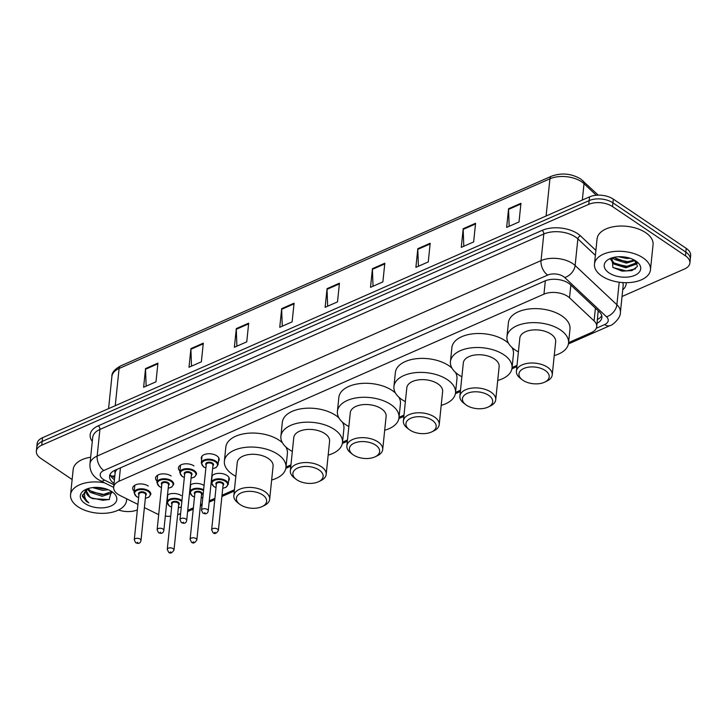 <?xml version="1.0" encoding="UTF-8"?>
<svg xmlns="http://www.w3.org/2000/svg" width="727" height="727" viewBox="0 0 727 727"><rect width="100%" height="100%" fill="white"/><g stroke="black" fill="none" stroke-linecap="round" stroke-linejoin="round"><path stroke-width="1.09" d="M211.811 476.258A9.006 4.971 5.9 0 1 226.969 475.458A9.006 4.971 5.9 0 1 229.323 479.293A9.006 4.971 5.9 0 1 228.587 480.956M201.652 459.618A9.006 4.971 5.9 0 1 201.27 457.837A9.006 4.971 5.9 0 1 207.204 453.848A9.006 4.971 5.9 0 1 216.828 455.856A9.006 4.971 5.9 0 1 219.181 459.691A9.006 4.971 5.9 0 1 218.445 461.354M568.587 342.635L591.315 332.63A16.885 9.315 -174.1 0 0 596.713 326.668A16.885 9.315 -174.1 0 0 594.086 320.907L569.514 297.816A16.885 9.315 -174.1 0 0 567.723 296.398A16.885 9.315 -174.1 0 0 543.96 294.144L119.064 481.229A16.885 9.315 -174.1 0 0 113.666 487.19A16.885 9.315 -174.1 0 0 120.246 495.623L137.93 504.402M115.13 473.023A16.885 9.315 5.9 0 1 116.829 469.687L116.611 469.787A5.625 3.108 -174.1 0 0 115.13 473.023L113.666 487.19M596.713 326.668L598.185 310.774M117.292 469.233L116.829 469.687M177.633 514.761A16.885 9.315 -174.1 0 0 178.06 514.589L180.623 513.453M187.739 510.327L193.373 507.837M200.488 504.711L202.161 503.975M209.267 500.839L214.91 498.358M222.026 495.223L234.43 489.762M286.002 467.052L290.945 464.88M342.526 442.17L347.47 439.989M399.041 417.289L403.985 415.108M455.556 392.398L460.5 390.226M512.072 367.517L517.015 365.345M144.391 507.6L156.45 513.589A16.885 9.315 -174.1 0 0 158.695 514.552M165.32 516.115A16.885 9.315 -174.1 0 0 170.691 516.261M211.793 479.22A9.006 4.971 5.9 0 1 211.557 478.684M190.365 484.909A9.006 4.971 5.9 0 1 204.069 485.491M167.51 494.969A9.006 4.971 5.9 0 1 181.259 495.587M179.914 471.06A9.006 4.971 5.9 0 1 178.415 467.897A9.006 4.971 5.9 0 1 184.349 463.908A9.006 4.971 5.9 0 1 193.973 465.916M157.059 481.129A9.006 4.971 5.9 0 1 155.56 477.957A9.006 4.971 5.9 0 1 161.494 473.977A9.006 4.971 5.9 0 1 171.118 475.985M134.204 491.188A9.006 4.971 5.9 0 1 132.705 488.026A9.006 4.971 5.9 0 1 138.639 484.037A9.006 4.971 5.9 0 1 148.263 486.045M597.067 323.242A16.885 9.315 -174.1 0 0 601.892 317.554A16.885 9.315 -174.1 0 0 599.266 311.783L570.395 284.657A16.885 9.315 -174.1 0 0 568.605 283.239A16.885 9.315 -174.1 0 0 544.841 280.985L114.984 470.251A16.885 9.315 -174.1 0 0 109.586 476.212A16.885 9.315 -174.1 0 0 114.048 483.428M72.137 479.529L40.767 458.337A16.885 9.315 5.9 0 1 36.35 451.149A16.885 9.315 5.9 0 1 41.748 445.188L588.761 204.342A16.885 9.315 5.9 0 1 612.534 206.586L685.461 255.849A16.885 9.315 5.9 0 1 689.878 263.038A16.885 9.315 5.9 0 1 684.48 268.999L622.039 296.489M137.358 509.891A16.885 9.315 5.9 0 1 118.574 509.99M36.35 451.149L37.122 443.679A16.885 9.315 5.9 0 1 42.52 437.718L589.533 196.872A16.885 9.315 5.9 0 1 613.306 199.116L686.233 248.38L685.843 252.115A16.885 9.315 5.9 0 1 690.268 259.303A16.885 9.315 5.9 0 0 685.843 252.115L612.925 202.851L685.843 252.115L685.461 255.849M589.533 196.872L589.152 200.607A16.885 9.315 5.9 0 1 612.925 202.851A16.885 9.315 5.9 0 0 589.152 200.607L42.139 441.453L589.152 200.607L588.761 204.342M36.732 447.414A16.885 9.315 5.9 0 1 42.139 441.453A16.885 9.315 5.9 0 0 36.732 447.414M114.439 479.693A16.885 9.315 5.9 0 1 110.122 474.386M601.738 315.645A16.885 9.315 5.9 0 1 597.449 319.507M146.145 386.137L145.527 369.252A4.498 2.699 -113.8 0 1 145.545 368.571L143.619 387.246L155.996 381.802L157.923 363.127L145.545 368.571M191.519 366.154L190.901 349.269A4.498 2.699 -113.8 0 1 190.928 348.596L188.993 367.262L201.37 361.819L203.306 343.144L190.928 348.596M236.902 346.17L236.284 329.295A4.498 2.699 -113.8 0 1 236.302 328.613L234.376 347.288L246.753 341.835L248.679 323.161L236.302 328.613M282.276 326.196L281.658 309.311A4.498 2.699 -113.8 0 1 281.685 308.63L279.75 327.304L292.127 321.861L294.062 303.186L281.685 308.63M509.173 226.297L508.555 209.412A4.498 2.699 -113.8 0 1 508.573 208.731L506.646 227.406L519.023 221.953L520.95 203.287L508.573 208.731M463.79 246.271L463.172 229.396A4.498 2.699 -113.8 0 1 463.199 228.714L461.263 247.389L473.641 241.937L475.567 223.262L463.199 228.714M418.416 266.255L417.798 249.37A4.498 2.699 -113.8 0 1 417.816 248.689L415.889 267.363L428.267 261.92L430.193 243.245L417.816 248.689M373.033 286.238L372.415 269.353A4.498 2.699 -113.8 0 1 372.442 268.672L370.506 287.347L382.884 281.894L384.819 263.219L372.442 268.672M327.659 306.212L327.041 289.337A4.498 2.699 -113.8 0 1 327.059 288.655L325.133 307.33L337.51 301.878L339.436 283.203L327.059 288.655M686.233 248.38A16.885 9.315 5.9 0 1 690.65 255.568L689.878 263.038M601.838 276.051A28.144 15.531 5.9 0 1 594.477 264.074A28.144 15.531 5.9 0 1 613.025 251.615A28.144 15.531 5.9 0 1 643.095 257.885A28.144 15.531 5.9 0 1 650.456 269.862A28.144 15.531 5.9 0 1 631.908 282.321A28.144 15.531 5.9 0 1 601.838 276.051M594.477 264.074L597.076 238.865A28.144 15.531 5.9 0 1 615.624 226.397A28.144 15.531 5.9 0 1 645.694 232.676A28.144 15.531 5.9 0 1 653.064 244.645L650.456 269.862M635.916 261.048A18.348 10.133 5.9 0 1 636.834 261.711A18.348 10.133 5.9 0 1 634.317 275.551A18.348 10.133 5.9 0 1 609.017 272.889A18.348 10.133 5.9 0 1 609.471 258.885A18.348 10.133 5.9 0 1 635.916 261.048M612.061 257.858L612.888 267.427L622.021 271.116L631.936 270.608L637.397 266.455L635.761 260.975M610.944 258.948L613.988 262.901L626.002 266.655L635.244 263.319L635.671 262.411M610.635 259.357L613.861 264.065L625.883 267.818L635.125 264.492L635.662 263.001L634.816 260.357M613.543 257.449L626.483 261.984L634.308 260.066M612.57 257.712L614.342 259.403L626.365 263.147L634.98 260.584M622.257 256.785L626.311 257.303M618.395 256.767L626.847 258.476L630.009 258.249M615.987 259.248L627.356 261.629L632.181 261.12M615.505 263.91L626.874 266.3L631.69 265.791M634.962 264.728L637.315 263.21M613.052 267.554L626.392 270.971L635.534 268.836M522.949 380.294A15.194 8.388 5.9 0 1 522.186 379.748A15.194 8.388 5.9 0 1 524.267 368.28A15.194 8.388 5.9 0 1 545.223 370.488A15.194 8.388 5.9 0 1 544.841 382.084A15.194 8.388 5.9 0 1 522.949 380.294M522.186 379.748L520.223 378.213A18.011 9.942 5.9 0 1 516.406 371.206A18.011 9.942 5.9 0 1 528.284 363.236A18.011 9.942 5.9 0 1 547.522 367.244A18.011 9.942 5.9 0 1 552.238 374.914A18.011 9.942 5.9 0 1 547.077 380.993L544.841 382.084M552.238 374.914L555.664 341.763A18.011 9.942 -174.1 0 0 550.948 334.102A18.011 9.942 -174.1 0 0 531.71 330.085A18.011 9.942 -174.1 0 0 519.832 338.064L516.406 371.206M518.406 351.886A30.952 17.084 5.9 0 1 515.061 349.905A30.952 17.084 5.9 0 1 506.955 336.728A30.952 17.084 5.9 0 1 527.357 323.024A30.952 17.084 5.9 0 1 560.435 329.922A30.952 17.084 5.9 0 1 568.541 343.099A30.952 17.084 5.9 0 1 554.238 355.585M506.955 336.728L508.409 322.724A30.952 17.084 5.9 0 1 528.811 309.02A30.952 17.084 5.9 0 1 561.889 315.918A30.952 17.084 5.9 0 1 569.986 329.095L568.541 343.099M466.425 405.184A15.194 8.388 5.9 0 1 465.662 404.63A15.194 8.388 5.9 0 1 467.752 393.162A15.194 8.388 5.9 0 1 488.708 395.37A15.194 8.388 5.9 0 1 488.326 406.975A15.194 8.388 5.9 0 1 466.425 405.184M465.662 404.63L463.699 403.103A18.011 9.942 5.9 0 1 459.891 396.088A18.011 9.942 5.9 0 1 471.759 388.118A18.011 9.942 5.9 0 1 491.007 392.135A18.011 9.942 5.9 0 1 495.723 399.795A18.011 9.942 5.9 0 1 490.561 405.875L488.326 406.975M495.723 399.795L499.149 366.653A18.011 9.942 -174.1 0 0 494.433 358.984A18.011 9.942 -174.1 0 0 475.185 354.967A18.011 9.942 -174.1 0 0 463.317 362.946L459.891 396.088M461.89 376.768A30.952 17.084 5.9 0 1 458.546 374.787A30.952 17.084 5.9 0 1 450.44 361.619A30.952 17.084 5.9 0 1 470.842 347.906A30.952 17.084 5.9 0 1 503.92 354.803A30.952 17.084 5.9 0 1 512.026 367.98A30.952 17.084 5.9 0 1 497.722 380.475M450.44 361.619L451.885 347.606A30.952 17.084 5.9 0 1 472.296 333.902A30.952 17.084 5.9 0 1 505.374 340.799A30.952 17.084 5.9 0 1 508.509 343.271M511.926 347.433A30.952 17.084 5.9 0 1 513.471 353.976L512.026 367.98M409.91 430.066A15.194 8.388 5.9 0 1 409.147 429.512A15.194 8.388 5.9 0 1 411.237 418.052A15.194 8.388 5.9 0 1 432.192 420.261A15.194 8.388 5.9 0 1 431.811 431.856A15.194 8.388 5.9 0 1 409.91 430.066M409.147 429.512L407.184 427.985A18.011 9.942 5.9 0 1 403.376 420.978A18.011 9.942 5.9 0 1 415.244 413A18.011 9.942 5.9 0 1 434.492 417.016A18.011 9.942 5.9 0 1 439.208 424.677A18.011 9.942 5.9 0 1 434.046 430.757L431.811 431.856M439.208 424.677L442.634 391.535A18.011 9.942 -174.1 0 0 437.918 383.865A18.011 9.942 -174.1 0 0 418.67 379.857A18.011 9.942 -174.1 0 0 406.802 387.827L403.376 420.978M405.375 401.649A30.952 17.084 5.9 0 1 402.031 399.668A30.952 17.084 5.9 0 1 393.925 386.5A30.952 17.084 5.9 0 1 414.326 372.787A30.952 17.084 5.9 0 1 447.405 379.694A30.952 17.084 5.9 0 1 455.511 392.862A30.952 17.084 5.9 0 1 441.207 405.357M393.925 386.5L395.37 372.497A30.952 17.084 5.9 0 1 415.771 358.784A30.952 17.084 5.9 0 1 448.85 365.69A30.952 17.084 5.9 0 1 451.994 368.153M455.402 372.315A30.952 17.084 5.9 0 1 456.956 378.858L455.511 392.862M353.395 454.948A15.194 8.388 5.9 0 1 352.631 454.393A15.194 8.388 5.9 0 1 354.721 442.934A15.194 8.388 5.9 0 1 375.668 445.142A15.194 8.388 5.9 0 1 375.296 456.738A15.194 8.388 5.9 0 1 353.395 454.948M352.631 454.393L350.668 452.866A18.011 9.942 5.9 0 1 346.861 445.86A18.011 9.942 5.9 0 1 358.729 437.881A18.011 9.942 5.9 0 1 377.976 441.898A18.011 9.942 5.9 0 1 382.693 449.559A18.011 9.942 5.9 0 1 377.531 455.647L375.296 456.738M382.693 449.559L386.119 416.417A18.011 9.942 -174.1 0 0 381.402 408.756A18.011 9.942 -174.1 0 0 362.155 404.739A18.011 9.942 -174.1 0 0 350.287 412.718L346.861 445.86M348.86 426.54A30.952 17.084 5.9 0 1 345.507 424.559A30.952 17.084 5.9 0 1 337.41 411.382A30.952 17.084 5.9 0 1 357.811 397.678A30.952 17.084 5.9 0 1 390.89 404.575A30.952 17.084 5.9 0 1 398.996 417.752A30.952 17.084 5.9 0 1 384.683 430.239M337.41 411.382L338.855 397.378A30.952 17.084 5.9 0 1 359.256 383.674A30.952 17.084 5.9 0 1 392.335 390.572A30.952 17.084 5.9 0 1 395.479 393.043M398.887 397.206A30.952 17.084 5.9 0 1 400.441 403.739L398.996 417.752M296.88 479.838A15.194 8.388 5.9 0 1 296.116 479.284A15.194 8.388 5.9 0 1 298.206 467.815A15.194 8.388 5.9 0 1 319.153 470.024A15.194 8.388 5.9 0 1 318.78 481.619A15.194 8.388 5.9 0 1 296.88 479.838M296.116 479.284L294.153 477.757A18.011 9.942 5.9 0 1 290.346 470.742A18.011 9.942 5.9 0 1 302.214 462.772A18.011 9.942 5.9 0 1 321.461 466.779A18.011 9.942 5.9 0 1 326.178 474.449A18.011 9.942 5.9 0 1 321.007 480.529L318.78 481.619M326.178 474.449L329.595 441.298A18.011 9.942 -174.1 0 0 324.887 433.637A18.011 9.942 -174.1 0 0 305.64 429.621A18.011 9.942 -174.1 0 0 293.772 437.599L290.346 470.742M292.345 451.422A30.952 17.084 5.9 0 1 288.992 449.44A30.952 17.084 5.9 0 1 280.895 436.273A30.952 17.084 5.9 0 1 301.296 422.56A30.952 17.084 5.9 0 1 334.375 429.457A30.952 17.084 5.9 0 1 342.472 442.634A30.952 17.084 5.9 0 1 328.168 455.12M280.895 436.273L282.34 422.26A30.952 17.084 5.9 0 1 302.741 408.556A30.952 17.084 5.9 0 1 335.819 415.453A30.952 17.084 5.9 0 1 338.964 417.925M342.372 422.087A30.952 17.084 5.9 0 1 343.926 428.63L342.472 442.634M240.364 504.72A15.194 8.388 5.9 0 1 239.601 504.165A15.194 8.388 5.9 0 1 241.682 492.697A15.194 8.388 5.9 0 1 262.638 494.914A15.194 8.388 5.9 0 1 262.265 506.51A15.194 8.388 5.9 0 1 240.364 504.72M239.601 504.165L237.638 502.639A18.011 9.942 5.9 0 1 233.83 495.632A18.011 9.942 5.9 0 1 245.699 487.653A18.011 9.942 5.9 0 1 264.946 491.67A18.011 9.942 5.9 0 1 269.653 499.331A18.011 9.942 5.9 0 1 264.492 505.41L262.265 506.51M269.653 499.331L273.079 466.189A18.011 9.942 -174.1 0 0 268.372 458.519A18.011 9.942 -174.1 0 0 249.125 454.511A18.011 9.942 -174.1 0 0 237.256 462.481L233.83 495.632M235.821 476.303A30.952 17.084 5.9 0 1 232.476 474.322A30.952 17.084 5.9 0 1 224.379 461.154A30.952 17.084 5.9 0 1 244.781 447.441A30.952 17.084 5.9 0 1 277.859 454.348A30.952 17.084 5.9 0 1 285.956 467.516A30.952 17.084 5.9 0 1 271.653 480.011M224.379 461.154L225.824 447.15A30.952 17.084 5.9 0 1 246.226 433.437A30.952 17.084 5.9 0 1 279.304 440.335A30.952 17.084 5.9 0 1 282.44 442.807M285.856 446.969A30.952 17.084 5.9 0 1 287.401 453.512L285.956 467.516M126.543 498.749A28.144 15.531 5.9 0 1 126.543 500.539A28.144 15.531 5.9 0 1 107.996 512.998A28.144 15.531 5.9 0 1 77.925 506.728A28.144 15.531 5.9 0 1 70.564 494.751A28.144 15.531 5.9 0 1 104.524 482.837M70.564 494.751L73.163 469.542A28.144 15.531 5.9 0 1 90.657 457.228M88.167 488.553L90.357 490.861L102.353 494.823L111.649 491.579M87.531 489.189L90.203 492.343L102.198 496.305L111.422 493.188L111.931 491.915M95.419 487.408L102.961 488.889L105.615 488.771M92.583 487.608L102.807 490.371L108.214 489.707M86.458 491.179L89.739 496.786L92.856 498.686L109.132 499.585L111.44 491.352M92.856 498.686A12.723 7.025 5.9 0 1 89.712 497.077A12.723 7.025 5.9 0 1 86.377 491.67A12.723 7.025 5.9 0 1 88.076 488.644L88.203 488.526M112.003 491.725A18.348 10.133 5.9 0 1 112.921 492.388A18.348 10.133 5.9 0 1 110.404 506.237A18.348 10.133 5.9 0 1 85.104 503.566A18.348 10.133 5.9 0 1 85.559 489.562A18.348 10.133 5.9 0 1 112.003 491.725M86.568 489.107L82.333 496.277L86.54 501.539L88.812 502.839L86.931 500.994C83.441 496.568 83.823 492.452 88.076 488.644M96.427 487.39L104.461 488.444M91.893 491.915L103.461 494.378L108.496 493.897M91.284 497.85L102.843 500.303L109.45 499.44M82.296 494.814L86.558 501.376L88.812 502.839M570.831 285.066L569.514 297.816M110.531 475.494L110.949 475.703A16.885 7.897 -63.6 0 0 114.848 475.694M598.303 319.053A16.885 10.114 -113.8 0 1 597.512 318.871M598.221 312.019A16.885 11.405 -46.8 0 0 599.048 311.583M545.341 280.776L543.96 294.144M595.404 308.157L594.086 320.907M120.446 467.852L119.064 481.229M596.285 328.268L604.628 324.587A11.259 6.216 -174.1 0 0 606.482 316.772L564.715 277.523A11.259 6.216 -174.1 0 0 563.525 276.578A11.259 6.216 -174.1 0 0 547.676 275.079L103.797 470.514A11.259 6.216 -174.1 0 0 103.143 479.284A11.259 6.216 -174.1 0 0 104.588 480.12L113.912 484.745M103.797 470.514A11.259 6.743 66.2 0 1 97.164 456.047L541.042 260.611A22.51 12.423 5.9 0 1 572.74 263.61A22.51 12.423 5.9 0 1 575.121 265.5L577.874 238.892A22.51 12.423 -174.1 0 0 575.484 236.993A22.51 12.423 -174.1 0 0 543.796 233.994L99.908 429.439A22.51 12.423 -174.1 0 0 92.711 437.39L89.957 463.999A22.51 12.423 5.9 0 1 97.164 456.047L99.908 429.439A2.817 1.681 -113.8 0 0 98.254 425.822L542.133 230.377A2.817 1.681 -113.8 0 1 543.796 233.994L541.042 260.611A11.259 6.743 66.2 0 0 547.676 275.079M89.957 463.999C89.657 470.414 92.265 475.503 97.8 479.275L100.544 480.865A11.259 5.262 -63.6 0 0 104.588 480.12M542.133 230.377A25.327 13.977 5.9 0 1 577.792 233.758A25.327 13.977 5.9 0 1 580.473 235.884L595.886 250.37M626.22 282.685A25.327 13.977 5.9 0 1 622.721 289.864M92.293 441.425A25.327 13.977 5.9 0 1 98.254 425.822M612.534 206.586L613.306 199.116M41.748 445.188L42.52 437.718M564.715 277.523A11.259 7.606 -46.8 0 0 575.121 265.5L616.887 304.749L619.213 282.221M606.482 316.772A11.259 7.606 -46.8 0 0 616.887 304.749A22.51 12.423 5.9 0 1 620.395 312.437L623.139 285.829A22.51 12.423 -174.1 0 0 622.721 282.576M595.377 255.341L577.874 238.892A2.817 1.899 133.2 0 1 580.473 235.884M604.628 324.587A11.259 6.743 66.2 0 0 610.135 325.56C611.634 325.887 620.876 318.371 620.395 312.437M596.313 195.245L584.017 183.686A22.51 12.423 -174.1 0 0 581.636 181.795A22.51 12.423 -174.1 0 0 549.939 178.797A5.625 3.371 -113.8 0 1 551.475 176.216C561.562 172.581 571.295 173.499 580.655 178.951L598.276 195.145M583.154 180.932A5.625 3.799 -46.8 0 1 584.017 183.686L582.327 200.043M546.095 216.001L549.939 178.797L119.092 368.498A22.51 12.423 -174.1 0 0 111.894 376.45C111.64 372.824 114.548 369.316 120.627 365.917A5.625 3.371 66.2 0 0 119.092 368.498L115.248 405.702M327.041 289.337L339.364 283.903M372.415 269.353L384.747 263.928M417.798 249.37L430.12 243.945M463.172 229.396L475.494 223.971M508.555 209.412L520.877 203.987M281.658 309.311L293.99 303.886M236.284 329.295L248.607 323.869M190.901 349.269L203.233 343.844M145.527 369.252L157.85 363.827M202.006 456.174L201.297 463.026A8.442 4.662 5.9 0 1 206.859 459.291A8.442 4.662 5.9 0 1 215.883 461.172A8.442 4.662 5.9 0 1 218.091 464.762L216.101 467.552L212.584 468.733M212.602 468.615A7.879 4.353 -174.1 0 0 215.419 461.818A7.879 4.353 -174.1 0 0 204.323 460.773A7.879 4.353 -174.1 0 0 203.869 466.907A7.879 4.353 -174.1 0 0 205.877 467.924M206.168 465.135A3.944 2.172 5.9 0 1 207.386 462.417A3.944 2.172 5.9 0 1 212.529 463.09A3.944 2.172 5.9 0 1 212.884 465.825M208.231 510.927L212.956 465.18A3.381 1.863 -174.1 0 0 212.075 463.744A3.381 1.863 -174.1 0 0 208.467 462.99A3.381 1.863 -174.1 0 0 206.241 464.48L201.506 510.236A3.381 1.863 5.9 0 1 203.733 508.736A3.381 1.863 5.9 0 1 207.34 509.491A3.381 1.863 5.9 0 1 208.231 510.927C207.622 513.753 205.841 514.471 202.878 513.098L201.506 510.236M204.214 513.098L205.041 512.735L204.214 513.098M180.523 465.107L179.76 472.514A8.442 4.662 5.9 0 1 185.321 468.77A8.442 4.662 5.9 0 1 194.345 470.651A8.442 4.662 5.9 0 1 196.554 474.249L194.572 477.03L191.056 478.212M191.065 478.102A7.879 4.353 -174.1 0 0 193.882 471.305A7.879 4.353 -174.1 0 0 182.795 470.251A7.879 4.353 -174.1 0 0 182.332 476.385A7.879 4.353 -174.1 0 0 184.349 477.403M184.64 474.613A3.944 2.172 5.9 0 1 185.848 471.896A3.944 2.172 5.9 0 1 191.001 472.577A3.944 2.172 5.9 0 1 191.355 475.304M186.694 520.414L191.419 474.658A3.381 1.863 -174.1 0 0 190.538 473.222A3.381 1.863 -174.1 0 0 186.93 472.468A3.381 1.863 -174.1 0 0 184.703 473.968L179.978 519.714A3.381 1.863 5.9 0 1 182.204 518.224A3.381 1.863 5.9 0 1 185.812 518.969A3.381 1.863 5.9 0 1 186.694 520.414C186.085 523.231 184.304 523.949 181.35 522.577L179.978 519.714M182.677 522.577L183.504 522.213L182.677 522.577M157.668 475.167L156.905 482.574A8.442 4.662 5.9 0 1 162.475 478.839A8.442 4.662 5.9 0 1 171.49 480.72A8.442 4.662 5.9 0 1 173.698 484.309L171.717 487.099L168.201 488.271M168.21 488.162A7.879 4.353 -174.1 0 0 171.036 481.365A7.879 4.353 -174.1 0 0 159.94 480.32A7.879 4.353 -174.1 0 0 159.477 486.454A7.879 4.353 -174.1 0 0 161.494 487.472M161.785 484.673A3.944 2.172 5.9 0 1 162.993 481.965A3.944 2.172 5.9 0 1 168.146 482.637A3.944 2.172 5.9 0 1 168.5 485.372M163.839 530.474L168.564 484.718A3.381 1.863 -174.1 0 0 167.683 483.282A3.381 1.863 -174.1 0 0 164.075 482.528A3.381 1.863 -174.1 0 0 161.848 484.028L157.123 529.774A3.381 1.863 5.9 0 1 159.349 528.284A3.381 1.863 5.9 0 1 162.957 529.038A3.381 1.863 5.9 0 1 163.839 530.474C163.23 533.291 161.449 534.018 158.495 532.637L157.123 529.774M159.831 532.637L160.649 532.273L159.831 532.637M134.822 485.236L134.05 492.633A8.442 4.662 5.9 0 1 139.62 488.898A8.442 4.662 5.9 0 1 148.635 490.78A8.442 4.662 5.9 0 1 150.843 494.369L148.862 497.159L145.345 498.34M145.355 498.222A7.879 4.353 -174.1 0 0 148.181 491.425A7.879 4.353 -174.1 0 0 137.085 490.38A7.879 4.353 -174.1 0 0 136.631 496.514A7.879 4.353 -174.1 0 0 138.639 497.532M138.93 494.742A3.944 2.172 5.9 0 1 140.138 492.025A3.944 2.172 5.9 0 1 145.291 492.697A3.944 2.172 5.9 0 1 145.645 495.432M140.983 540.534L145.709 494.787A3.381 1.863 -174.1 0 0 144.827 493.351A3.381 1.863 -174.1 0 0 141.22 492.597A3.381 1.863 -174.1 0 0 138.993 494.087L134.268 539.843A3.381 1.863 5.9 0 1 136.494 538.343A3.381 1.863 5.9 0 1 140.102 539.098A3.381 1.863 5.9 0 1 140.983 540.534C140.375 543.36 138.593 544.078 135.64 542.706L134.268 539.843M136.976 542.706L137.794 542.342L136.976 542.706M216.019 487.644L213.747 486.508L211.439 482.637A8.442 4.662 5.9 0 1 217.01 478.893A8.442 4.662 5.9 0 1 226.024 480.774A8.442 4.662 5.9 0 1 228.233 484.373L228.941 477.512M222.744 488.226A7.879 4.353 -174.1 0 0 225.57 481.428A7.879 4.353 -174.1 0 0 214.474 480.374A7.879 4.353 -174.1 0 0 214.02 486.508A7.879 4.353 -174.1 0 0 216.028 487.526M216.319 484.736A3.944 2.172 5.9 0 1 217.527 482.019A3.944 2.172 5.9 0 1 222.68 482.701A3.944 2.172 5.9 0 1 223.035 485.427M223.098 484.782A3.381 1.863 -174.1 0 0 222.217 483.346A3.381 1.863 -174.1 0 0 218.609 482.592A3.381 1.863 -174.1 0 0 216.382 484.091L211.657 529.838A3.381 1.863 5.9 0 1 213.883 528.347A3.381 1.863 5.9 0 1 217.491 529.092A3.381 1.863 5.9 0 1 218.373 530.537L223.098 484.782M215.183 532.337L214.365 532.7L215.183 532.337M194.482 497.123L192.219 495.996L189.911 492.115A8.442 4.662 5.9 0 1 194.918 488.462A8.442 4.662 5.9 0 1 203.624 489.744M203.542 490.598A7.879 4.353 -174.1 0 0 192.691 489.971A7.879 4.353 -174.1 0 0 192.482 495.996A7.879 4.353 -174.1 0 0 194.491 497.014M194.781 494.215A3.944 2.172 5.9 0 1 195.999 491.507A3.944 2.172 5.9 0 1 201.143 492.179A3.944 2.172 5.9 0 1 201.497 494.914M201.57 494.26A3.381 1.863 -174.1 0 0 200.679 492.824A3.381 1.863 -174.1 0 0 197.072 492.07A3.381 1.863 -174.1 0 0 194.845 493.569L190.12 539.316A3.381 1.863 5.9 0 1 192.346 537.826A3.381 1.863 5.9 0 1 195.954 538.58A3.381 1.863 5.9 0 1 196.835 540.016L201.57 494.26M193.655 541.824L192.828 542.188L193.655 541.824M201.215 497.704A7.879 4.353 -174.1 0 0 202.842 497.323M171.627 507.182L169.364 506.056L167.056 502.175A8.442 4.662 5.9 0 1 172.617 498.44A8.442 4.662 5.9 0 1 181.641 500.321A8.442 4.662 5.9 0 1 181.959 500.549M181.859 501.494A7.879 4.353 -174.1 0 0 181.177 500.967A7.879 4.353 -174.1 0 0 170.082 499.922A7.879 4.353 -174.1 0 0 169.627 506.056A7.879 4.353 -174.1 0 0 171.636 507.073M171.926 504.284A3.944 2.172 5.9 0 1 173.144 501.566A3.944 2.172 5.9 0 1 178.288 502.239A3.944 2.172 5.9 0 1 178.642 504.974M178.715 504.329A3.381 1.863 -174.1 0 0 177.833 502.893A3.381 1.863 -174.1 0 0 174.216 502.139A3.381 1.863 -174.1 0 0 171.999 503.629L167.265 549.385A3.381 1.863 5.9 0 1 169.491 547.885A3.381 1.863 5.9 0 1 173.099 548.64A3.381 1.863 5.9 0 1 173.989 550.075L178.715 504.329M170.8 551.884L169.973 552.247L170.8 551.884M178.36 507.764A7.879 4.353 -174.1 0 0 181.305 506.81M110.949 475.703L114.657 477.548M178.987 514.171L180.569 513.934M187.602 511.59L193.246 509.109M200.361 505.983L202.024 505.247M209.14 502.112L214.774 499.631M221.889 496.496L234.303 491.034M285.838 468.342L290.818 466.152M342.353 443.461L347.333 441.262M398.869 418.57L403.848 416.38M455.384 393.689L460.364 391.499M511.899 368.807L516.888 366.608M568.414 343.926L610.135 325.56M100.544 480.865L113.648 487.363M120.627 365.917L551.475 176.216M111.894 376.45L108.568 408.647M126.543 500.539L126.716 498.84M205.868 468.034L203.605 466.907L201.297 463.026M218.091 464.762L218.8 457.91M184.34 477.521L182.068 476.385L179.76 472.514M161.485 487.581L159.213 486.454L156.905 482.574M138.63 497.641L136.358 496.514L134.05 492.633M211.657 529.838L213.029 532.7C214.601 534.318 216.382 533.591 218.373 530.537M211.439 482.637L212.148 475.776M222.735 488.335L226.015 487.29L228.233 484.373M190.12 539.316L191.492 542.178C193.073 543.796 194.854 543.078 196.835 540.016M189.911 492.115L190.674 484.709M201.197 497.813L202.833 497.468M167.265 549.385L168.637 552.247C170.218 553.865 171.999 553.138 173.989 550.075M167.056 502.175L167.819 494.778M178.342 507.882L181.287 507.019"/></g></svg>
